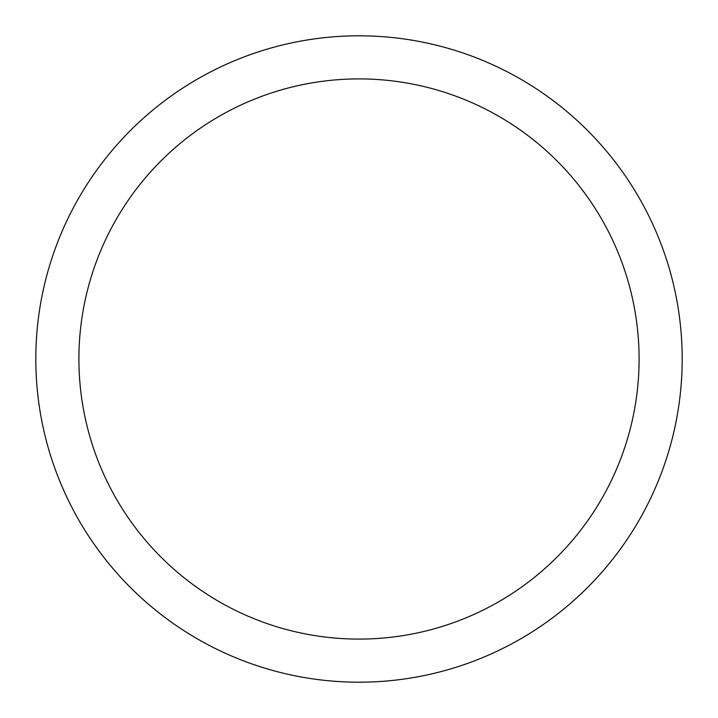 <?xml version="1.0" encoding="UTF-8"?>
<svg xmlns="http://www.w3.org/2000/svg" width="718" height="718" viewBox="0 0 718 718"><rect width="100%" height="100%" fill="white"/><g stroke="black" fill="none" stroke-linecap="round" stroke-linejoin="round"><path stroke-width="1.08" d="M75.372 204.056A323.19 323.19 0 0 1 513.944 75.372A323.19 323.19 0 0 1 642.628 513.944A323.19 323.19 0 0 1 204.056 642.628A323.19 323.19 0 0 1 75.372 204.056M113.193 224.716A280.101 280.101 0 0 1 493.284 113.193A280.101 280.101 0 0 1 604.807 493.284A280.101 280.101 0 0 1 224.716 604.807A280.101 280.101 0 0 1 113.193 224.716"/></g></svg>
